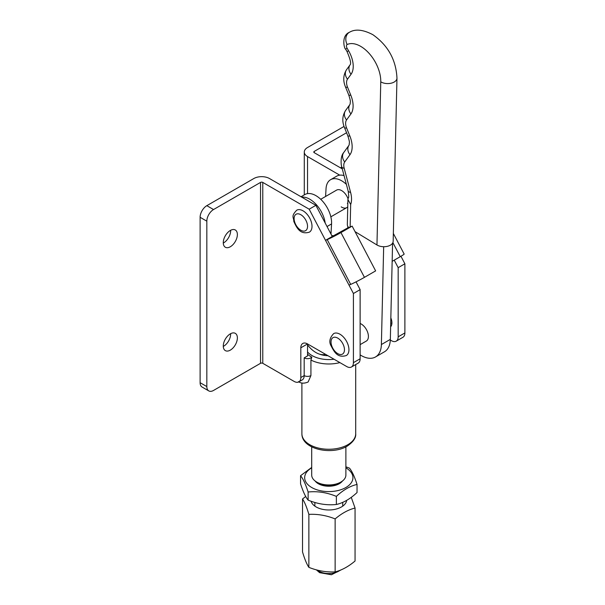 <?xml version="1.0" encoding="UTF-8"?>
<svg xmlns="http://www.w3.org/2000/svg" width="605" height="605" viewBox="0 0 605 605"><rect width="100%" height="100%" fill="white"/><g stroke="black" fill="none" stroke-linecap="round" stroke-linejoin="round"><path stroke-width="0.91" d="M339.881 362.599A26.9 15.533 180 0 1 310.925 360.058L311.809 357.132A25.38 14.656 180 0 1 307.537 354.243M223.275 346.06A9.967 5.755 120 0 0 225.34 350.62A9.967 5.755 120 0 0 233.023 347.951A9.967 5.755 120 0 0 237.372 337.915A9.967 5.755 120 0 0 235.307 333.355A9.967 5.755 120 0 0 227.624 336.025A9.967 5.755 120 0 0 223.275 346.06M223.283 346.431A9.967 5.755 120 0 0 230.656 334.043A9.967 5.755 120 0 0 230.649 333.665M223.275 242.688A9.967 5.755 120 0 0 225.34 247.248A9.967 5.755 120 0 0 233.023 244.579A9.967 5.755 120 0 0 237.372 234.551A9.967 5.755 120 0 0 235.307 229.983A9.967 5.755 120 0 0 227.624 232.653A9.967 5.755 120 0 0 223.275 242.688M223.283 243.059A9.967 5.755 120 0 0 230.656 230.671A9.967 5.755 120 0 0 230.649 230.293M310.925 360.058L310.925 375.569A4.749 2.738 180 0 1 304.179 375.584L304.179 357.873L307.537 355.929L307.537 343.927L346.703 366.539A9.498 5.483 -120 0 0 351.452 367.008A9.498 5.483 -120 0 0 353.418 362.66L353.418 293.508L309.178 209.201L262.774 182.407A1.581 0.915 0 0 0 260.536 182.407L213.535 209.542A9.498 5.483 120 0 0 206.827 221.173L206.827 386.565A9.498 5.483 120 0 0 208.793 390.913A9.498 5.483 120 0 0 213.535 390.444L260.536 363.31A1.581 0.915 180 0 1 262.774 363.31L262.774 182.407M298.446 381.634C301.108 383.517 304.338 383.63 308.134 381.989L310.925 375.569M311.809 357.132A4.749 2.738 180 0 1 304.179 357.873M300.821 377.52L304.179 375.584A9.498 5.483 60 0 1 302.213 379.932L298.855 381.868A9.498 5.483 -120 0 0 300.821 377.52L300.821 347.807A9.498 5.483 60 0 1 302.787 343.459A9.498 5.483 60 0 1 307.537 343.927L300.821 347.807M325.52 240.344L327.207 239.625L350.703 284.395L349.009 285.114L325.52 240.344L332.236 236.464L315.886 205.322L269.49 178.536A11.079 6.398 0 0 0 253.82 178.536L206.827 205.67A9.498 5.483 120 0 0 200.111 217.293L200.111 382.693A9.498 5.483 120 0 0 202.078 387.041L208.793 390.913M353.418 293.508L360.126 289.629L356.05 281.854M360.126 289.629L360.126 358.788A9.498 5.483 60 0 1 358.16 363.136L351.452 367.008M298.855 381.868A9.498 5.483 -120 0 1 294.106 381.4L262.774 363.31M309.178 209.201L315.886 205.322M327.963 355.725A17.091 9.869 180 0 1 319.304 354.069M393.348 233.462L404.148 254.047A11.079 0.628 152.3 0 1 400.253 256.679L392.153 261.352M332.236 236.464L347.073 228.282L352.14 226.119L340.955 232.577A11.079 0.628 152.3 0 1 327.207 239.625M350.703 284.395A11.079 0.628 -27.7 0 0 364.444 277.347L375.637 270.889L352.14 226.119M391.896 323.357A10.126 5.846 60 0 1 391.465 323.123M314.252 152.687L314.252 151.401A1.581 0.915 0 0 0 313.783 152.044A1.581 0.915 0 0 0 314.252 152.687L342.264 168.863M400.949 256.27L404.889 263.788L404.889 332.947A9.498 5.483 60 0 1 402.922 337.287L396.207 341.167A9.498 5.483 -120 0 0 398.173 336.819L404.889 332.947M347.368 203.325A10.126 5.846 60 0 0 347.822 203.605A10.126 5.846 60 0 1 347.822 203.598M390.838 317.89A10.126 5.846 60 0 1 390.626 326.844M396.207 341.167A9.498 5.483 -120 0 1 391.465 340.698L390.316 340.033M394.233 260.15L398.173 267.667L398.173 336.819M344.048 126.437L307.537 147.522A11.079 6.398 0 0 0 304.292 152.044A11.079 6.398 0 0 0 307.537 156.566L339.753 175.163M340.728 167.978A9.967 5.755 -60 0 1 341.719 166.806M314.252 151.401L346.567 132.737M398.173 267.667L404.889 263.788M331.774 235.602A22.158 12.788 60 0 1 333.695 235.844M325.203 223.071A22.158 12.788 -120 0 0 310.766 199.816A22.158 12.788 -120 0 0 301.706 197.132M330.988 234.09L331.563 223.918A22.158 12.788 -120 0 0 316.922 196.262A22.158 12.788 -120 0 0 304.852 194.553L301.048 196.754M376.96 244.972L380.764 81.834A9.498 5.627 1.3 0 0 394.188 82.038A9.498 5.627 1.3 0 0 396.971 78.181L393.167 241.319A9.498 5.627 -178.7 0 1 390.384 245.176A9.498 5.627 -178.7 0 1 376.96 244.972L355.044 231.647M348.722 227.578A9.498 5.627 -178.7 0 1 347.33 224.553L347.92 199.484L350.673 204.513L350.151 226.966M380.764 81.834A28.488 16.448 -120 0 0 361.162 46.645A28.488 16.448 -120 0 0 347.172 44.513A3.169 1.83 -120 0 0 347.096 48.234L348.548 50.722A22.158 12.788 60 0 1 351.059 74.256L347.497 79.187A9.498 5.483 -120 0 0 347.55 87.203L350.794 95.197A22.158 12.788 60 0 1 350.93 113.914L346.544 119.971A9.498 5.483 -120 0 0 346.597 127.988L349.849 135.981A22.158 12.788 60 0 1 349.977 154.698L344.706 161.981A9.498 5.483 -120 0 0 344.177 168.258L350.598 192.382A9.498 3.282 165.1 0 1 348.132 190.946C348.813 195.642 348.896 197.85 348.389 197.57L347.92 199.484M392.577 243.18L390.338 339.375L381.384 344.54A28.488 16.448 60 0 1 375.493 356.965A28.488 16.448 60 0 1 375.108 357.177A28.488 16.448 60 0 1 360.126 354.878M347.837 226.444L347.799 227.972M381.384 344.54L383.668 246.727M390.338 339.375A28.488 16.448 60 0 1 384.447 351.8L375.493 356.965M360.126 323.486A10.126 5.846 60 0 1 367.628 332.228A10.126 5.846 60 0 1 366.312 341.069A10.126 5.846 60 0 1 366.176 341.144M340.88 482.056L338.641 483.35A13.93 8.039 180 0 1 318.948 483.35L316.71 482.056A17.091 9.869 0 0 0 340.88 482.056A17.091 9.869 0 0 0 345.886 475.084L345.886 446.853M311.704 446.853L311.704 475.084A17.091 9.869 0 0 0 316.71 482.056L318.948 483.35M323.199 354.681L324.469 355.415M325.505 354.303A22.158 12.788 60 0 1 316.869 353.063A22.158 12.788 60 0 1 307.537 344.888M320.718 199.287L336.599 190.114A10.126 5.846 60 0 1 342.12 190.893A10.126 5.846 60 0 1 348.004 198.697M325.588 196.474L326.034 188.707A22.158 12.788 60 0 1 330.587 179.7L336.743 176.146A22.158 12.788 60 0 1 344.056 175.594M330.587 179.7A22.158 12.788 60 0 1 346.385 184.359M347.746 206.759A10.126 5.846 60 0 1 346.733 207.659A10.126 5.846 60 0 1 341.212 206.872M346.317 355.536A12.66 7.313 -120 0 0 347.89 344.283A12.66 7.313 -120 0 0 333.657 333.612C329.664 337.855 328.81 341.938 331.086 345.871C334.21 351.717 337.318 358.334 346.317 355.536M311.333 222.005A12.66 7.313 60 0 1 309.389 232.138C300.072 235.02 296.647 227.677 293.818 221.453C293.871 217.187 290.612 216.522 296.73 210.207A12.66 7.313 60 0 1 311.333 222.005M346.665 500.388A17.916 10.345 180 0 1 334.807 509.38A17.916 10.345 180 0 1 315.772 506.733A17.916 10.345 180 0 1 311.099 501.242M351.255 497.355L355.059 508.041C348.427 509.682 341.787 513.305 335.132 518.909C326.443 515.43 317.693 513.925 308.868 514.379C306.773 507.308 304.663 502.18 302.53 498.981L305.699 496.478M302.53 498.981L302.53 551.957C304.633 559.02 306.743 564.155 308.868 567.354C317.557 570.825 326.314 572.338 335.132 571.884C341.787 570.228 348.427 566.605 355.059 561.016L355.059 508.041M335.132 518.909L335.132 571.884M308.868 514.379L308.868 567.354M342.453 481.013A14.838 8.568 180 0 1 318.306 483.72A14.838 8.568 180 0 1 315.137 481.013M345.886 467.831A24.132 13.93 180 0 1 345.848 487.524A24.132 13.93 180 0 1 311.734 487.517A24.132 13.93 180 0 1 311.704 467.831M357.041 484.439L357.041 492.553C350.129 498.966 343.232 502.944 336.365 504.487C326.972 505.462 317.557 504.003 308.126 500.116L308.126 492.009C317.512 491.033 326.927 492.493 336.365 496.38C343.232 489.982 350.129 486.004 357.041 484.439C354.522 476.596 351.997 471.159 349.471 468.134L345.886 466.795M311.704 467.431L300.556 475.704C303.075 478.699 305.593 484.136 308.126 492.009M308.126 500.116C305.608 497.121 303.082 491.683 300.556 483.811L300.556 475.704M336.365 504.487L336.365 496.38M355.702 433.732C356.141 437.816 353.297 441.96 347.164 446.165C331.918 455.474 301.729 449.455 301.895 433.732A26.9 15.533 0 0 0 318.502 448.078A26.9 15.533 0 0 0 347.822 444.713A26.9 15.533 0 0 0 355.702 433.732L355.702 364.558M307.537 351.959A23.739 13.703 0 0 0 334.043 359.234M206.827 205.67L213.535 209.542M200.111 217.293L206.827 221.173M200.111 382.693L206.827 386.565M260.536 182.407L260.536 363.31M353.418 362.66L360.126 358.788M400.253 256.679L392.879 242.62M364.444 277.347L340.955 232.577M307.537 156.566L307.537 193.623M327.025 226.542L331.563 223.918M347.172 44.513A9.498 7.744 -114.7 0 1 349.403 32.277A9.498 7.744 -114.7 0 1 349.924 32.005L349.055 32.458C340.955 36.141 344.381 49.179 345.614 49.149L347.096 48.234M350.598 192.382A22.158 12.788 60 0 1 350.673 204.513M348.548 50.722L347.066 51.637L345.614 49.149M351.059 74.256A9.498 7.51 -144.1 0 1 350.076 64.833L350.083 64.811M347.497 79.187A9.498 7.51 -144.1 0 1 346.514 69.741L350.076 64.833C351.331 63.706 350.333 59.305 347.066 51.637M347.55 87.203A9.498 1.815 157.9 0 1 345.47 86.901C342.891 80.737 343.239 75.02 346.514 69.741M350.794 95.197A9.498 1.815 157.9 0 1 348.714 94.894L345.47 86.901M350.93 113.914A9.498 7.51 -144.1 0 1 349.94 104.483L350.234 103.394C350.03 101.564 351.301 102.873 348.714 94.894M346.544 119.971A9.498 7.51 -144.1 0 1 345.568 110.526L349.94 104.483M346.597 127.988A9.498 1.815 157.9 0 1 344.517 127.685C341.938 121.522 342.294 115.805 345.568 110.526M349.849 135.981A9.498 1.815 157.9 0 1 347.762 135.679L344.517 127.685M349.977 154.698A9.498 7.51 -144.1 0 1 348.994 145.268L343.731 152.536C341.606 154.918 340.774 158.918 341.235 164.537L341.719 166.821A9.498 3.282 165.1 0 0 344.177 168.258M344.706 161.981A9.498 7.51 -144.1 0 1 343.731 152.536M317.353 570.114A13.93 8.039 0 0 0 318.948 571.218A13.93 8.039 0 0 0 339.98 570.318M331.82 346.083A9.498 5.483 -120 0 0 340.902 354.53A9.498 5.483 -120 0 0 343.678 345.644A9.498 5.483 -120 0 0 334.595 337.197A9.498 5.483 -120 0 0 331.82 346.083M294.612 221.846A9.498 5.483 -120 0 0 303.385 231.11A9.498 5.483 -120 0 0 307.03 223.086A9.498 5.483 -120 0 0 298.257 213.822A9.498 5.483 -120 0 0 294.612 221.846M301.895 382.98L301.895 433.732M304.292 194.878L304.292 152.044M396.971 78.181C396.071 59.872 388.017 45.367 372.809 34.659C363.333 29.713 355.71 28.828 349.924 32.005M347.762 135.679C350.348 143.657 349.077 142.349 349.282 144.179L349.002 145.253M348.132 190.946L341.719 166.821M341.28 569.797L331.419 574.75L319.606 572.663L316.354 569.849M342.725 506.135L342.725 502.369M314.872 506.135L314.872 502.475M366.312 341.069L360.126 344.638M330.844 216.824L346.733 207.659"/></g></svg>
